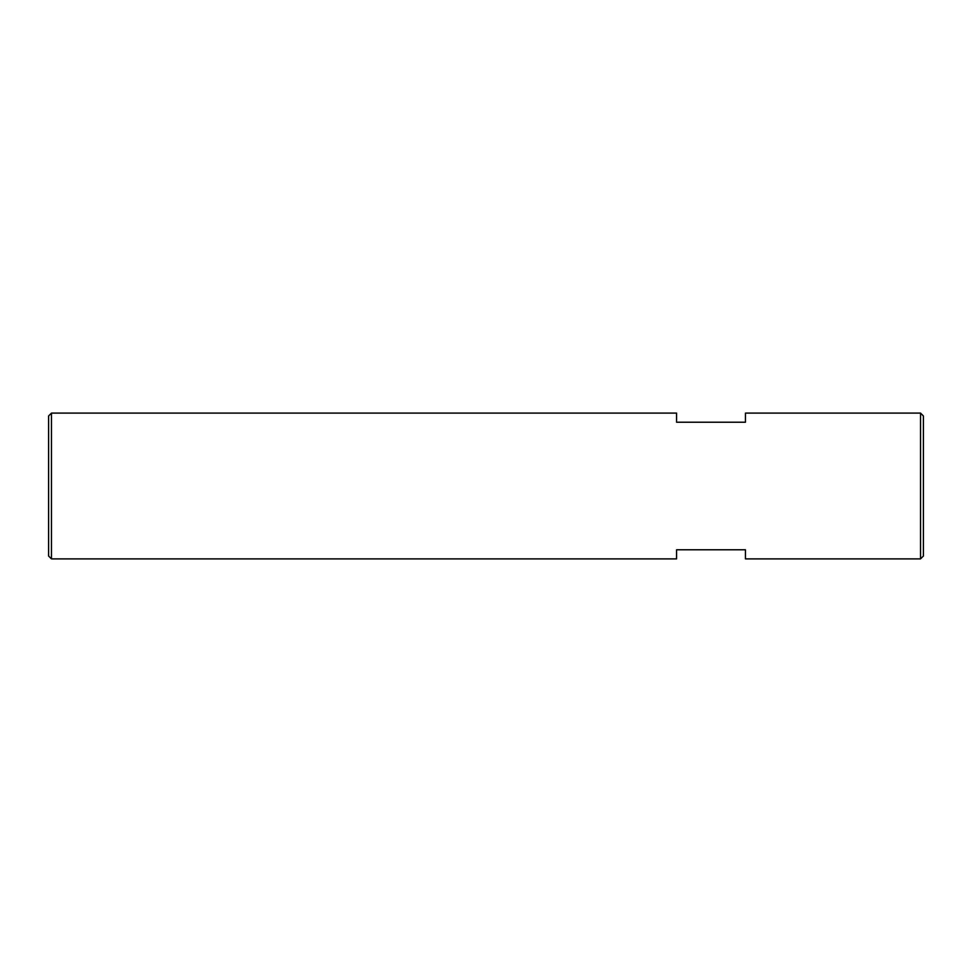 <?xml version="1.0" encoding="UTF-8"?>
<svg xmlns="http://www.w3.org/2000/svg" width="972" height="972" viewBox="0 0 972 972"><rect width="100%" height="100%" fill="white"/><g stroke="black" fill="none" stroke-linecap="round" stroke-linejoin="round"><path stroke-width="1.46" d="M51.467 558.9L48.6 556.033L48.6 415.967L51.467 413.1L51.467 558.9L676.573 558.9L676.573 549.775L745.451 549.775L745.451 558.9L920.533 558.9L923.4 556.033L923.4 415.967L920.533 413.1L920.533 558.9M920.533 413.1L745.451 413.1L745.451 422.225L676.573 422.225L676.573 413.1L51.467 413.1M923.4 548.949L923.4 486"/></g></svg>

